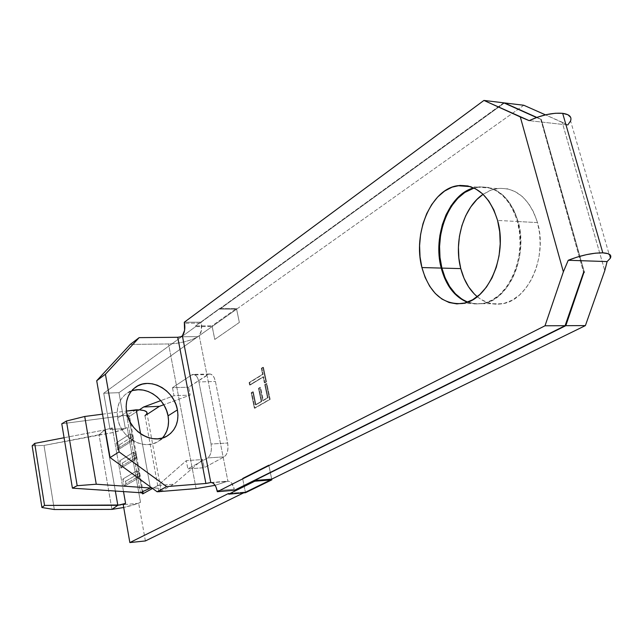 <?xml version="1.0" encoding="UTF-8"?>
<svg xmlns="http://www.w3.org/2000/svg" width="643" height="643" viewBox="0 0 643 643"><rect width="100%" height="100%" fill="white"/><g stroke="black" fill="none" stroke-linecap="round" stroke-linejoin="round"><path stroke-width="0.48" stroke-dasharray="3.21 2.41" d="M164.407 435.472L161.264 439.105L157.414 441.894L152.986 443.742L148.163 444.57L143.124 444.329L138.06 443.027L133.173 440.704L128.672 437.465L124.718 433.414L121.479 428.72L119.084 423.576L117.629 418.183L126.607 412.107L117.629 418.183C120.45 437.996 144.699 451.338 158.644 441.146L162.349 438.028M467.292 302.234L474.566 303.93L482.049 303.657C507.761 300.836 527.815 256.34 517.438 221.497L497.578 220.412L517.438 221.497L519.592 232.814L520.083 244.661L518.901 256.541L516.104 267.93L511.812 278.363L506.226 287.405L499.595 294.719L492.216 300.032L484.38 303.166L476.415 304.051L468.626 302.692L461.296 299.204L454.681 293.738M540.779 119.389L583.579 272.343L540.779 119.389M584.174 271.684L541.277 119.445L536.825 117.42L541.052 119.309L584.101 271.692L541.277 119.445L584.174 271.684M477.243 296.688C484.685 302.773 492.9 305.152 501.87 303.817C527.75 301.02 547.932 257.047 537.516 222.599L518.137 221.538C528.514 256.364 508.46 300.836 482.74 303.665L475.073 303.914L467.638 302.106L477.106 304.051L485.079 303.166L492.908 300.032L500.294 294.727L506.925 287.421L512.511 278.379L516.803 267.946L519.608 256.565L520.79 244.694L520.291 232.846L518.137 221.538L537.516 222.599C529.438 198.277 515.951 186.928 497.071 188.552L489.91 190.569L483.078 194.299L491.461 189.974L499.434 188.286L507.456 188.825L515.212 191.63L522.381 196.613L528.667 203.63L533.786 212.407L537.516 222.599L539.67 233.787L540.168 245.497L538.979 257.24L536.149 268.501L531.833 278.805L526.207 287.751L519.536 294.976L512.101 300.225L504.216 303.327L496.203 304.203L488.358 302.861L480.972 299.405L477.243 296.696M567.753 124.999L529.181 120.651L567.753 124.999L545.473 114.848L562.175 122.242L604.774 270.663L562.175 122.242L567.753 124.999L570.59 120.924L570.679 117.388M523.796 105.259L236.6 309.17L219.834 309.098L504.265 103.057L219.834 309.098L236.6 309.17L236.463 308.511L219.697 308.431L219.834 309.098L219.697 308.431L236.463 308.511L212.037 325.872L212.166 326.523L118.971 392.688L103.716 393.219L110.049 429.403L125.369 428.616L118.971 392.688L103.716 393.219L195.697 326.588L212.166 326.523L195.697 326.588L195.568 325.937L212.037 325.872L195.568 325.937L219.697 308.431L195.568 325.937L195.697 326.588L103.716 393.219L110.049 429.403L112.324 427.884L110.049 429.403L124.879 428.648L127.145 427.458L140.52 502.336L138.189 503.373L123.215 504.667L138.189 503.373L123.713 507.496L132.763 505.237L140.52 502.336L138.189 503.373L140.52 502.336L127.145 427.458L124.879 428.648L127.145 427.458L125.369 428.616L118.971 392.688L212.166 326.523L214.762 339.448L239.341 322.44L236.6 309.17L523.796 105.259M228.562 493.462L245.345 492.032L243.601 492.884L245.345 492.032L245.481 492.715L245.345 492.032L271.676 479.139L268.75 464.977L242.58 478.255L245.345 492.032L242.58 478.255L245.345 492.032L271.676 479.148L245.345 492.032L228.562 493.462M144.972 415.78L147.175 414.341L144.972 415.78L158.958 492.305L173.883 484.187L202.593 459.536L186.301 460.645L157.945 485.449L152.536 488.439L153.484 487.916L151.852 487.949L153.484 487.916L157.945 485.449L173.883 484.187L202.593 459.536L204.177 467.71L187.86 468.892L186.301 460.645L202.593 459.536L204.177 467.71L224.198 456.819C227.453 454.328 228.603 449.73 227.654 443.019L215.413 381.436C214.191 376.34 212.142 373.864 209.272 373.993L188.632 387.174L190.167 395.107L173.988 395.71L172.477 387.713L188.632 387.174L172.477 387.713L191.542 374.982L207.938 374.531L191.542 374.982L192.852 374.435C195.697 374.306 197.714 376.806 198.928 381.942L215.413 381.436L198.928 381.942L211.057 444.032L227.654 443.019L211.057 444.032C211.997 450.799 210.856 455.437 207.641 457.945L224.198 456.819L207.641 457.945L187.86 468.892L204.177 467.71L224.198 456.819L226.167 454.842L227.518 451.523L228.048 447.367L227.654 443.019L215.413 381.436L214.199 377.698L212.351 375.086L210.148 373.977L207.938 374.531L188.632 387.174L190.167 395.107L163.748 404.744L190.167 395.107L173.988 395.71L160.766 400.621L173.988 395.71L172.477 387.713L191.542 374.982L193.728 374.419L195.898 375.536L197.731 378.18L198.928 381.942L211.057 444.032L211.443 448.412L210.928 452.608L209.586 455.951L207.641 457.945L187.86 468.892L186.301 460.645L157.945 485.449L173.883 484.187L158.958 492.305L144.972 415.78L147.014 413.465L161.112 490.384L158.958 492.305L161.031 490.545L160.774 489.138L158.186 488.23L153.484 487.916C159.126 487.973 161.666 488.793 161.112 490.384M145.39 540.948L138.687 503.332L145.39 540.948M474.06 188.045L477.934 187.169C496.693 185.497 510.092 196.959 518.137 221.538L514.432 211.234L509.336 202.368L503.083 195.279L495.954 190.248L488.246 187.426L480.273 186.888L474.06 188.045M536.535 117.524L540.345 119.228L536.535 117.524M99.038 434.756C109.165 433.768 117.773 431.734 124.879 428.648L113.104 432.498L44.005 445.43L54.309 509.537L44.005 445.43L32.15 445.816L44.005 445.43L99.038 434.756L104.721 429.926L115.346 491.035L104.721 429.926L99.038 434.756L111.914 509.393L99.038 434.756M140.592 433.792L150.181 486.727L140.592 433.792M123.504 491.582L112.324 427.884L104.721 429.926L112.324 427.884L123.504 491.582M122.829 479.059L124.115 486.365L138.237 478.207L136.911 470.764L122.829 479.059L136.911 470.764L139.611 473.079L140.053 475.555L138.237 478.207L124.115 486.365L125.915 483.753L140.053 475.555L125.915 483.753L125.489 481.318L139.611 473.079L125.489 481.318L122.829 479.059L124.115 486.365L125.915 483.753L125.489 481.318L122.829 479.059M116.455 442.818L117.725 450.02L131.622 441.235L130.312 433.904L116.455 442.818L130.312 433.904L132.988 436.219L133.431 438.663L131.622 441.235L117.725 450.02L119.518 447.488L133.431 438.663L119.518 447.488L119.1 445.085L132.988 436.219L119.1 445.085L116.455 442.818L117.725 450.02L119.518 447.488L119.1 445.085L116.455 442.818M119.63 460.87L120.908 468.128L134.917 459.649L133.599 452.262L119.63 460.87L133.599 452.262L136.292 454.577L136.726 457.036L134.917 459.649L120.908 468.128L122.709 465.556L136.726 457.036L122.709 465.556L122.283 463.137L136.292 454.577L122.283 463.137L119.63 460.87L120.908 468.128L122.709 465.556L122.283 463.137L119.63 460.87M139.298 409.872L128.833 416.857L142.449 492.755L128.833 416.857L139.298 409.872M503.758 102.832L201.171 322.191L201.444 330.213L199.201 335.71L227.895 481.149L229.873 481.559L231.737 483.182L234.285 489.21C233.007 483.89 230.877 481.205 227.895 481.149L215.116 485.328L226.69 481.494L212.126 482.66L227.895 481.149L199.201 335.71C201.46 332.552 202.183 328.372 201.363 323.172L184.509 323.212L201.363 323.172L201.171 322.191L184.316 322.223L201.171 322.191L503.758 102.832M471.665 188.56L479.582 186.84L487.555 187.378L495.263 190.199L502.392 195.231L508.637 202.32L513.733 211.193L517.438 221.497C509.393 196.911 495.994 185.449 477.235 187.113L473.722 187.893M198.148 336.627L199.201 335.71L198.148 336.627L180.812 336.779L198.148 336.627C190.063 341.015 180.193 343.458 168.546 343.957L130.264 344.431L168.546 343.957L176.439 343.346L184.694 341.771L192.257 339.432L198.148 336.627M196.099 488.6L168.546 343.957L196.099 488.6M131.493 390.992L125.932 394.014C118.915 399.785 116.15 407.847 117.629 418.183L117.171 412.75L117.717 407.501L119.244 402.647L121.688 398.363L124.943 394.81L128.881 392.134L133.35 390.43M182.379 335.855L180.812 336.779M217.109 490.649L234.285 489.21L217.109 490.649M209.071 482.901L210.783 482.507M64.083 437.738L104.721 429.926L64.083 437.738M136.244 409.8L126.599 415.209L129.275 415.667L128.833 416.857L129.484 416.174L126.599 415.209L140.471 492.723L126.599 415.209L61.776 423.777L126.599 415.209L136.244 409.8M102.526 414.172L126.438 411.07L102.526 414.172M264.916 382.802L266.491 381.854L263.445 367.314L261.886 368.286L263.14 374.29L249.661 382.569L250.159 385.012L263.654 376.774L264.916 382.802L264.345 382.818L265.921 381.87L262.874 367.322L261.307 368.294L262.569 374.306L249.09 382.585L249.597 385.028L263.083 376.79L264.345 382.818L265.921 381.87L262.874 367.322L261.307 368.294L262.569 374.306L249.09 382.585L249.597 385.028L263.654 376.774L250.159 385.012L249.597 385.028L250.159 385.012L249.661 382.569L249.09 382.585L263.14 374.29L262.569 374.306L263.14 374.29L261.886 368.286L261.307 368.294L263.445 367.314L262.874 367.322L263.445 367.314L266.491 381.854L264.916 382.802L263.654 376.774L263.083 376.79L264.345 382.818L264.916 382.802M270.156 399.343L266.861 383.63L265.294 384.578L268.051 397.76L263.333 400.517L260.6 387.391L259.049 388.324L261.765 401.433L255.962 404.817L253.278 391.796L251.751 392.712L254.933 408.184L270.156 399.343L269.578 399.367L266.29 383.646L264.715 384.594L267.472 397.784L262.754 400.541L260.029 387.416L258.478 388.348L261.195 401.457L255.392 404.849L252.707 391.812L251.18 392.736L254.363 408.209L269.578 399.367L266.29 383.646L264.715 384.594L267.472 397.784L262.754 400.541L260.029 387.416L258.478 388.348L261.195 401.457L255.392 404.849L252.707 391.812L251.18 392.736L254.363 408.209L254.933 408.184L251.751 392.712L251.18 392.736L253.278 391.796L252.707 391.812L253.278 391.796L255.962 404.817L261.765 401.433L261.195 401.457L261.765 401.433L259.049 388.324L258.478 388.348L260.029 387.416L260.6 387.391L263.333 400.517L262.754 400.541L268.051 397.76L267.472 397.784L268.051 397.76L265.294 384.578L264.715 384.594L266.861 383.63L266.29 383.646L266.861 383.63L270.156 399.343L254.363 408.209L270.156 399.343M236.6 309.17L212.166 326.523L212.037 325.872L236.463 308.511L239.341 322.44L214.762 339.448L212.166 326.523L214.786 339.448L239.365 322.44L236.6 309.17L212.166 326.523L236.6 309.17M239.341 322.44L236.632 309.17L212.198 326.523L214.786 339.448L239.365 322.44M271.708 479.123L268.75 464.977L271.676 479.139L245.369 492.024L242.58 478.255L268.75 464.977L242.612 478.247L268.782 464.977L271.708 479.123M134.917 459.649L136.726 457.036L136.292 454.577L133.599 452.262L134.917 459.649M131.622 441.235L133.431 438.663L132.988 436.219L130.312 433.904L131.622 441.235M138.237 478.207L140.053 475.555L139.611 473.079L136.911 470.764L138.237 478.207M166.826 436.147L158.644 441.146M482.049 303.657L462.462 303.504M501.87 303.817L482.74 303.665M610.279 258.293L570.59 120.924M497.071 188.552L477.934 187.169M209.272 373.993L192.852 374.435M541.253 119.421L584.294 271.748M477.235 187.113L470.411 186.623M211.193 482.491L227.678 481.181M134.909 387.721L125.932 394.014M143.276 493.044L129.484 416.174"/><path stroke-width="0.96" d="M177.42 409.888C179.148 421.036 176.013 429.556 168.016 435.424C153.982 445.687 129.5 432.144 126.607 412.107L128.086 417.564L130.513 422.772L133.792 427.523L137.787 431.622L142.336 434.917L147.271 437.272L152.375 438.598L157.463 438.856L162.317 438.036L166.77 436.179L170.644 433.366L173.803 429.709L176.118 425.361L177.524 420.482L177.958 415.257L177.42 409.888L175.933 404.568L173.554 399.504L170.363 394.874L166.489 390.856L162.068 387.592L157.27 385.213L152.262 383.807L147.239 383.429L142.384 384.112L137.883 385.824L133.921 388.517L130.642 392.093L128.19 396.418L126.663 401.32L126.124 406.625L126.607 412.107C125.088 401.658 127.861 393.524 134.909 387.713C148.959 376.083 174.301 389.57 177.42 409.888L168.048 415.844L177.42 409.888M162.349 438.028C167.622 432.072 169.527 424.677 168.048 415.844L168.57 421.157L168.12 426.325L166.714 431.164L164.407 435.472M454.681 293.738L449.015 286.537L444.482 277.872L441.219 268.075L421.912 267.552C412.605 233.465 430.995 189.203 457.631 185.69C476.254 183.978 489.572 195.552 497.578 220.412L493.888 209.996L488.825 201.026L482.612 193.873L475.531 188.785L467.871 185.948L459.962 185.409L452.101 187.161L444.594 191.067L437.706 196.959L431.686 204.57L426.727 213.597L422.981 223.716L420.578 234.55L419.59 245.722L420.04 256.846L421.912 267.552L425.152 277.454L429.653 286.207L435.287 293.481L441.845 299.003L449.127 302.531L456.868 303.898L464.776 303.006L472.549 299.831L479.879 294.462L486.462 287.067L492.008 277.921L496.267 267.367L499.048 255.842L500.214 243.834L499.715 231.858L497.578 220.412C507.898 255.641 487.981 300.651 462.454 303.504C442.77 304.903 429.259 292.919 421.912 267.552L441.219 268.075C445.896 285.484 454.585 296.865 467.292 302.234M583.852 271.876L583.579 272.343L583.852 271.876M460.766 268.605C463.933 280.645 469.422 290.009 477.243 296.688L474.317 293.996L468.61 286.874L464.045 278.298L460.766 268.605L441.902 268.091L460.766 268.605C453.492 241.728 463.45 207.376 483.078 194.299L476.857 199.531L470.74 206.966L465.693 215.791L461.891 225.685L459.44 236.286L458.427 247.225L458.869 258.124L460.766 268.605M467.638 302.106C455.099 296.656 446.523 285.315 441.902 268.091C433.149 236.182 449.039 194.797 474.06 188.045L464.793 192.466L457.856 198.277L451.78 205.8L446.772 214.73L443.003 224.728L440.576 235.442L439.571 246.494L440.013 257.505L441.902 268.091L445.165 277.889L449.698 286.545L455.365 293.747L461.979 299.212L467.638 302.106M607.096 261.58L604.774 270.663L585.395 325.599L271.676 479.139L254.596 480.514L565.808 325.688L585.395 325.599L565.808 325.688L584.174 271.684L565.808 325.688L254.596 480.514L254.741 481.229L228.699 494.162L245.481 492.715L271.82 479.847L254.741 481.229L271.82 479.847L271.676 479.139L254.596 480.514L254.741 481.229L228.699 494.162L228.562 493.462L129.854 542.571L228.562 493.462L228.699 494.162L245.481 492.715L271.82 479.847L271.708 479.123L585.395 325.599L604.774 270.663L607.096 261.58L568.243 260.27C581.015 255.279 592.533 252.803 602.804 252.844C609.5 253.238 611.991 255.054 610.279 258.293L607.096 261.58L568.243 260.27L577.109 257.104L586.472 254.652L595.346 253.181L602.804 252.844L562.673 113.337L602.804 252.844L608.077 253.672L610.641 255.552L610.279 258.285L607.096 261.58M567.753 124.999L570.59 120.924C571.973 116.825 569.328 114.293 562.673 113.337C552.506 112.581 541.342 115.017 529.181 120.651L520.308 116.938L563.364 271.804L568.243 260.27L563.364 271.804L545.007 325.784L563.364 271.804L520.308 116.938L483.938 100.429L503.758 102.832L536.535 117.524L503.758 102.832L483.938 100.429L529.181 120.651L537.644 117.13L546.679 114.575L555.327 113.264L562.673 113.337L567.962 114.767L570.679 117.388M504.458 102.92L523.796 105.259L545.473 114.848L523.796 105.259L504.458 102.92L536.825 117.42L504.458 102.92M145.39 540.948L129.854 542.571L145.39 540.948L243.601 492.884L145.39 540.948M123.215 504.667L129.854 542.571L123.215 504.667L125.57 503.373L123.504 491.582L125.57 503.373L120.064 504.996L44.536 505.406L41.916 507.504L54.309 509.537L111.914 509.393L123.713 507.496L111.914 509.393L54.309 509.537L41.916 507.504L32.15 445.816L41.916 507.504L44.536 505.406L34.69 443.397L44.536 505.406L117.83 505.326L111.914 509.393L117.83 505.326L115.346 491.035L117.83 505.326L125.57 503.373L123.215 504.667M180.812 336.779L177.717 337.286L139.145 337.639L130.264 344.431L96.707 380.736L105.42 374.218L139.145 337.639L177.717 337.286L180.812 336.779L182.379 335.855L210.791 482.507C213.733 482.571 215.839 485.288 217.109 490.649L217.318 491.71L234.494 490.255L217.318 491.71L545.007 325.784L565.101 325.696L234.494 490.255L565.101 325.696L583.579 272.343L565.101 325.696L545.007 325.784L217.318 491.71L216.104 487.249L214.585 484.573L212.745 482.933L210.791 482.507L205.889 483.472L166.633 486.606L119.092 451.892L110.074 457.559L157.141 491.791L196.099 488.6L157.141 491.791L166.633 486.606L205.889 483.472L177.717 337.286L205.889 483.472L209.071 482.901M143.333 493.342L140.471 492.723L72.41 488.158L77.176 485.706L96.257 484.219L77.176 485.706L72.41 488.158L140.471 492.723L150.414 488.005L96.257 484.219L84.731 416.479L66.43 421.028L77.176 485.706L66.43 421.028L61.776 423.777L72.41 488.158L61.776 423.777L66.43 421.028L84.731 416.479L96.257 484.219L150.414 488.005L150.181 486.727L150.414 488.005L151.852 487.949L150.414 488.005L140.471 492.723L143.148 492.948L142.658 493.912L152.536 488.439L142.658 493.912L142.449 492.755L142.658 493.912L143.276 493.044M136.244 409.8L140.592 433.792L136.244 409.8L126.438 411.07L139.298 409.872L143.606 406.995L159.392 406.336L147.175 414.341L159.392 406.336L143.606 406.995L160.766 400.621L143.606 406.995L139.298 409.872L136.244 409.8M147.014 413.465C147.48 411.472 144.908 410.274 139.298 409.872L143.992 410.547L146.612 411.858L146.942 413.658L144.972 415.78M163.748 404.744L159.392 406.336L163.748 404.744M584.101 271.692L584.294 272.367L584.101 271.692M473.722 187.893C448.541 194.355 432.409 235.981 441.219 268.075L439.338 257.481L438.888 246.47L439.892 235.41L442.32 224.696L446.089 214.69L451.097 205.76L457.165 198.237L464.101 192.418L471.665 188.56M215.116 485.328L196.099 488.6L215.116 485.328M96.707 380.736L110.074 457.559L96.707 380.736L130.264 344.431L139.145 337.639L105.42 374.218L119.092 451.892L105.42 374.218L96.707 380.736M133.35 390.43L138.165 389.738L143.156 390.092L148.115 391.474L152.873 393.813L157.254 397.036L161.088 401.007L164.238 405.58L166.585 410.588L168.048 415.844C165.283 398.588 145.969 385.302 131.493 390.992M210.783 482.507L182.379 335.855L184.589 330.317L184.316 322.223L483.938 100.429L184.316 322.223L184.509 323.212C185.313 328.46 184.605 332.672 182.379 335.855M110.074 457.559L119.092 451.892L166.633 486.606L157.141 491.791L110.074 457.559M32.15 445.816L34.69 443.397L64.083 437.738L34.69 443.397L32.15 445.816M84.731 416.479L102.526 414.172L84.731 416.479M168.016 435.424L166.826 436.147M470.411 186.623L457.631 185.69M210.566 482.539L211.193 482.491"/></g></svg>
